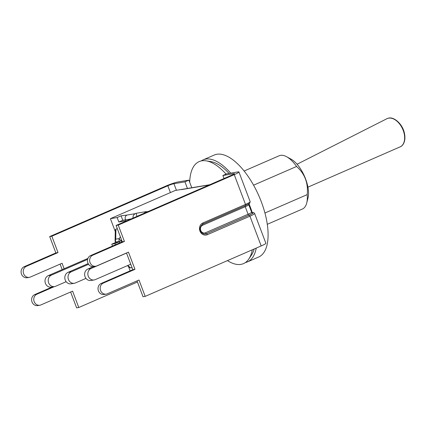 <?xml version="1.0" encoding="UTF-8"?>
<svg xmlns="http://www.w3.org/2000/svg" width="426" height="426" viewBox="0 0 426 426"><rect width="100%" height="100%" fill="white"/><g stroke="black" fill="none" stroke-linecap="round" stroke-linejoin="round"><path stroke-width="0.64" d="M130.739 264.205L95.286 279.621A5.98 5.33 -99.5 0 1 94.173 279.951A5.98 5.33 -99.5 0 1 88.065 275.574A5.98 5.33 -99.5 0 1 91.079 268.486L87.873 269.024A5.98 5.33 80.5 0 0 84.859 276.112A5.98 5.33 80.5 0 0 90.967 280.489L94.173 279.951M126.533 253.071L91.079 268.486M93.4 266.623L87.873 269.024M85.972 278.375L75.471 282.944A5.98 5.33 -99.5 0 1 74.353 283.274A5.98 5.33 -99.5 0 1 68.251 278.892A5.98 5.33 -99.5 0 1 71.264 271.804L68.059 272.342A5.98 5.33 80.5 0 0 65.045 279.429A5.98 5.33 80.5 0 0 71.153 283.812L74.353 283.274M88.571 264.28L71.264 271.804M88.171 263.598L68.059 272.342M66.158 281.692L55.652 286.261A5.98 5.33 -99.5 0 1 54.539 286.591A5.98 5.33 -99.5 0 1 48.431 282.209A5.98 5.33 -99.5 0 1 51.445 275.127L48.239 275.659A5.98 5.33 80.5 0 0 45.231 282.747A5.98 5.33 80.5 0 0 51.333 287.129L54.539 286.591M119.663 242.942L119.221 241.776L114.967 243.624L115.403 244.796M87.623 259.391L51.445 275.127M87.926 258.406L48.239 275.659M121.793 242.016L121.351 240.855A3.77 1.187 -146 0 1 119.227 238.576A3.77 3.355 80.5 0 0 119.253 241.451A3.77 0.373 -20.7 0 0 121.351 240.855L121.714 240.323M120.393 236.835L119.227 238.576L115.728 239.162A3.77 2.689 -178.9 0 0 115.089 240.615A3.77 3.77 0 0 0 115.334 242.021A3.77 0.373 -20.7 0 0 115.76 242.037A3.77 3.355 -99.5 0 1 115.728 239.162L115.92 229.071L117.368 228.826M132.049 267.672L130.596 267.911L129.637 267.555L127.475 265.627M115.089 240.615L115.292 230.035L115.92 229.071M119.221 241.776L116.021 242.309L111.761 244.162L114.967 243.624M112.48 246.068L111.761 244.162M125.537 219.832L122.789 220.29L121.101 215.817L126.975 215.061C125.196 216.088 124.722 217.686 125.548 219.859L126.011 220.806L118.843 222.005L117.15 217.537L110.409 218.666L115.26 231.515M128.498 266.538L130.127 270.856M252.197 212.814L252.208 212.808A8.477 0.836 159.3 0 1 249.034 215.205A1.129 0.501 66.5 0 1 249.934 216.174A9.606 0.943 -20.7 0 0 254.626 213.495L265.872 243.267A9.606 0.943 159.3 0 1 261.186 245.94L145.181 296.384L139.004 280.031L107.331 293.802A5.746 5.117 -99.5 0 1 106.26 294.121A5.746 5.117 -99.5 0 1 100.392 289.909A5.746 5.117 -99.5 0 1 103.289 283.104L134.962 269.333L128.466 252.144L96.793 265.915A5.746 5.117 -99.5 0 1 95.722 266.234A5.746 5.117 -99.5 0 1 89.859 262.027A5.746 5.117 -99.5 0 1 92.751 255.222L124.424 241.446L118.247 225.093L234.247 174.655A9.606 0.943 159.3 0 0 238.933 171.976A9.606 0.943 159.3 0 0 237.846 171.939L226.84 173.781L222.894 175.501L224.033 178.521M187.44 188.462L184.948 181.854L188.894 180.139L177.892 181.982A9.606 0.943 -20.7 0 0 165.693 186.135L49.688 236.579L51.839 236.217L167.839 185.779A4.803 0.474 -20.7 0 1 173.941 183.702L176.423 190.262M188.894 180.139L191.769 187.738M184.948 181.854L173.941 183.702M234.044 174.053L233.895 173.659L222.894 175.501M137.46 281.991L78.778 307.503L72.596 291.15L40.923 304.925A5.746 5.117 -99.5 0 1 39.852 305.24A5.746 5.117 -99.5 0 1 33.984 301.033A5.746 5.117 -99.5 0 1 36.881 294.228L54.379 286.618M70.631 292.007L76.627 307.865L78.778 307.503M145.181 296.384L143.03 296.741L137.039 280.883M106.26 294.121L104.109 294.478A5.746 5.117 -99.5 0 1 98.241 290.271A5.746 5.117 -99.5 0 1 101.138 283.466L132.811 269.69L134.962 269.333M95.722 266.234L93.571 266.596A5.746 5.117 -99.5 0 1 87.708 262.389A5.746 5.117 -99.5 0 1 90.6 255.579L122.273 241.808L124.424 241.446M118.247 225.093L116.096 225.455L122.273 241.808M126.501 253.001L132.811 269.69M233.895 173.659A4.803 0.474 159.3 0 1 234.444 173.675A4.803 0.474 159.3 0 1 232.095 175.011L116.096 225.455M39.852 305.24L37.701 305.602A5.746 5.117 -99.5 0 1 31.838 301.395A5.746 5.117 -99.5 0 1 34.73 294.584L52.228 286.98M64.134 268.753L62.058 263.268L30.39 277.038A5.746 5.117 -99.5 0 1 29.314 277.358A5.746 5.117 -99.5 0 1 23.451 273.151A5.746 5.117 -99.5 0 1 26.343 266.341L58.016 252.57L51.839 236.217M29.314 277.358L27.163 277.72A5.746 5.117 -99.5 0 1 21.3 273.508A5.746 5.117 -99.5 0 1 24.197 266.703L55.865 252.932L58.016 252.57M49.688 236.579L55.865 252.932M60.098 264.12L62.169 269.605M133.018 218.096C132.853 216.035 133.599 214.566 135.239 213.676L136.091 213.309L136.938 216.392M136.091 213.309L146.166 211.621L143.839 213.394M209.762 184.724L182.403 189.309A5.65 5.037 80.5 0 0 182.067 189.378L175.299 190.449L110.409 218.666M182.046 189.32L181.348 189.623A5.65 5.037 -99.5 0 1 182.067 189.378M118.843 222.005L122.789 220.29M117.15 217.537L121.101 215.817M189.692 182.259A55.62 24.644 66.5 0 1 206.141 160.847A55.62 24.644 66.5 0 1 226.084 174.112M252.288 249.812A55.62 24.644 66.5 0 1 248.827 259.013A55.62 24.644 66.5 0 1 227.441 260.616M306.709 203.032L308.003 198.005A24.351 10.788 -113.5 0 0 308.435 190.944A24.351 10.788 -113.5 0 0 291.123 159.18L286.56 156.699A29.059 12.876 66.5 0 1 296.592 166.47C304.835 173.808 308.381 183.185 307.226 194.607A29.059 12.876 66.5 0 1 306.709 203.032A29.059 12.876 66.5 0 1 302.385 209.049L267.294 224.31M254.157 248.997A52.978 23.473 66.5 0 1 251.468 255.094L248.827 259.013M206.141 160.847L210.811 161.592A52.978 23.473 66.5 0 1 229.066 173.409M244.119 171.012L279.211 155.751A29.059 12.876 66.5 0 1 286.56 156.699M264.935 213L307.226 194.607M253.576 185.177L296.592 166.47M201.216 160.932A55.62 24.644 66.5 0 1 203.106 159.878L214.257 155.032A55.62 24.644 66.5 0 1 261.335 201.871A55.62 24.644 66.5 0 1 258.619 257.048L247.463 261.894A55.62 24.644 66.5 0 1 245.408 262.56M249.024 203.766A55.62 24.644 66.5 0 1 250.184 206.716A55.62 24.644 66.5 0 1 252.293 212.771M256.239 248.092A55.62 24.644 66.5 0 1 247.463 261.894M203.106 159.878A55.62 24.644 66.5 0 1 230.695 173.137M130.596 267.911L127.853 265.462M115.888 242.367L115.76 242.037L119.253 241.451L119.797 242.884M103.289 283.104L101.138 283.466M92.751 255.222L90.6 255.579M234.247 174.655L245.498 204.421L202.904 222.942A1.129 0.501 66.5 0 1 202.851 224.065L245.44 205.545L249.679 203.298L250.184 201.748A9.606 0.943 159.3 0 1 245.498 204.421A1.129 0.501 66.5 0 1 245.44 205.545A1.129 0.501 66.5 0 1 245.387 205.561L202.898 224.033M202.904 222.942A6.31 5.623 80.5 0 0 199.938 231.073A6.31 5.623 80.5 0 0 207.345 234.694A1.129 0.501 -113.5 0 0 206.44 233.725A5.181 4.617 -99.5 0 1 205.476 234.012C201.365 234.566 197.131 228.773 202.851 224.065A1.129 0.501 66.5 0 1 202.797 224.081M252.208 212.808A1.129 1.006 -99.5 0 1 252.421 212.75L252.149 212.792M207.345 234.694L249.934 216.174L261.186 245.94M249.034 215.205L206.402 233.73L248.992 215.21A8.382 0.825 -20.7 0 0 252.235 212.83M245.211 205.646A1.129 0.501 -113.5 0 0 245.238 206.706A7.253 0.714 -20.7 0 0 248.779 204.682L248.917 203.719M251.92 212.904L252.368 212.856L251.628 212.223A7.253 0.714 159.3 0 1 248.086 214.246A1.129 0.501 -113.5 0 0 248.992 215.21M202.648 225.221L245.238 206.706L248.086 214.246L205.497 232.766A4.052 3.61 -99.5 0 1 200.742 230.439A4.052 3.61 -99.5 0 1 202.648 225.221A1.129 0.501 66.5 0 1 202.606 224.182M205.454 234.012A5.181 4.617 80.5 0 0 206.402 233.73A1.129 0.501 66.5 0 1 205.497 232.766M34.73 294.584L36.881 294.228M24.197 266.703L26.343 266.341M170.411 192.573L167.839 185.779M148.152 211.514L145.314 211.988M125.548 219.859L131.107 218.927M135.239 213.676L126.975 215.061M181.348 189.623L209.251 184.948M388.171 118.252A15.549 9.723 64.8 0 1 402.889 129.6A15.549 9.723 64.8 0 1 400.115 146.858C402.554 146.07 406.425 141.714 404.306 132.688C402.235 123.519 393.502 116.357 388.294 118.204L386.856 118.737A15.549 9.723 64.8 0 1 388.171 118.252M115.526 242.527L115.334 242.021M254.626 213.495C254.082 212.649 253.348 212.398 252.421 212.75M238.933 171.976L250.184 201.748M251.628 212.223L248.779 204.682M307.923 187.168L400.115 146.858M297.071 164.234L386.856 118.737"/></g></svg>
